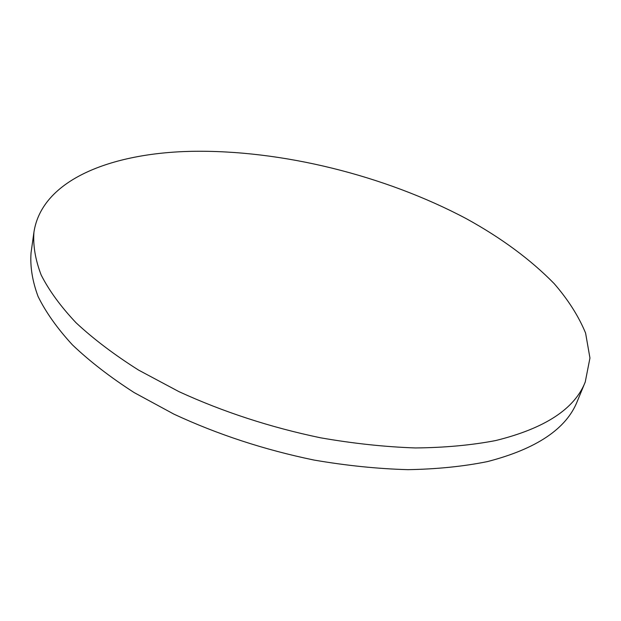 <?xml version="1.0" encoding="UTF-8"?>
<svg xmlns="http://www.w3.org/2000/svg" width="621" height="621" viewBox="0 0 621 621"><rect width="100%" height="100%" fill="white"/><g stroke="black" fill="none" stroke-linecap="round" stroke-linejoin="round"><path stroke-width="0.93" d="M495.581 440.576C544.796 428.451 574.689 408.928 585.246 382.008L589.95 358.022L585.587 333.066C578.648 316.252 568.168 299.757 554.142 283.587C530.668 259.632 501.481 238.045 466.581 218.825C384.741 175.316 281.228 149.638 191.229 151.338C111.415 153.061 41.902 179.648 33.93 232.215C32.944 245.598 35.366 259.873 41.196 275.049C49.106 290.612 60.726 306.518 76.049 322.765C93.499 339.012 114.365 354.793 138.63 370.124L178.91 391.626C223.218 411.948 270.422 427.341 320.537 437.797C353.318 443.518 384.942 446.903 415.41 447.951C444.729 447.656 471.448 445.203 495.581 440.576M33.93 232.215L31.05 252.794C30.018 266.471 32.354 281.026 38.067 296.465C45.838 312.278 57.287 328.408 72.401 344.841C89.618 361.259 110.204 377.172 134.167 392.588L173.95 414.16C217.723 434.498 264.399 449.798 313.985 460.052C346.433 465.626 377.762 468.824 407.974 469.662C437.052 469.142 463.6 466.441 487.594 461.558C536.583 448.851 566.492 428.731 577.32 401.213L585.246 382.008"/></g></svg>

